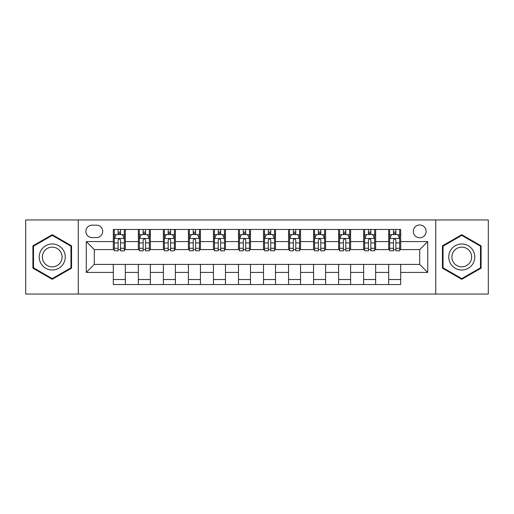 <?xml version="1.0" encoding="UTF-8"?>
<svg xmlns="http://www.w3.org/2000/svg" width="514" height="514" viewBox="0 0 514 514"><rect width="100%" height="100%" fill="white"/><g stroke="black" fill="none" stroke-linecap="round" stroke-linejoin="round"><path stroke-width="0.77" d="M419.713 224.959A6.406 6.406 0 0 0 413.301 231.364A6.406 6.406 0 0 0 419.713 237.776A6.406 6.406 0 0 0 426.119 231.364A6.406 6.406 0 0 0 419.713 224.959M435.731 294.047L488.3 294.047L488.3 219.953L435.731 219.953L435.731 294.047L78.269 294.047L78.269 219.953L25.7 219.953L25.7 294.047L78.269 294.047M92.083 237.577L96.491 237.577A6.207 6.207 0 0 0 102.697 231.364A6.207 6.207 0 0 0 96.491 225.158L92.083 225.158A6.207 6.207 0 0 0 85.877 231.364A6.207 6.207 0 0 0 92.083 237.577M435.731 219.953L78.269 219.953M113.311 272.42L86.281 272.42L86.281 241.58L113.311 241.58L113.311 249.592L94.287 249.592L94.287 264.408L113.311 264.408L113.311 284.538L400.689 284.538L400.689 264.408L419.713 264.408L419.713 249.592L400.689 249.592L400.689 241.58L427.719 241.58L427.719 272.42L400.689 272.42M400.689 241.58L400.689 229.462L113.311 229.462L113.311 241.58M388.674 229.462L388.674 249.592L389.67 249.592M393.48 249.592L395.883 249.592M399.686 249.592L400.689 249.592M388.674 249.592L374.655 249.592M363.636 229.462L363.636 249.592L364.638 249.592M368.442 249.592L370.845 249.592M363.636 249.592L349.623 249.592M338.604 229.462L338.604 249.592L339.606 249.592M343.41 249.592L345.813 249.592M338.604 249.592L324.585 249.592M313.572 229.462L313.572 249.592L314.574 249.592M318.378 249.592L320.781 249.592M313.572 249.592L299.553 249.592M288.54 229.462L288.54 249.592L289.543 249.592M293.346 249.592L295.749 249.592M288.54 249.592L274.521 249.592M263.509 229.462L263.509 249.592L264.511 249.592M268.314 249.592L270.717 249.592M263.509 249.592L249.489 249.592M238.477 229.462L238.477 249.592L239.479 249.592M243.283 249.592L245.686 249.592M238.477 249.592L224.457 249.592M213.445 229.462L213.445 249.592L214.447 249.592M218.251 249.592L220.654 249.592M213.445 249.592L199.426 249.592M188.413 229.462L188.413 249.592L189.415 249.592M193.219 249.592L195.622 249.592M188.413 249.592L174.394 249.592M163.381 229.462L163.381 249.592L164.377 249.592M168.187 249.592L170.59 249.592M163.381 249.592L149.362 249.592M138.343 229.462L138.343 249.592L139.345 249.592M143.155 249.592L145.558 249.592M138.343 249.592L124.33 249.592M113.311 249.592L114.314 249.592M118.117 249.592L120.52 249.592M113.311 264.408L125.326 264.408L125.326 284.538M400.689 264.408L125.326 264.408M125.326 229.462L125.326 249.592M113.311 234.474L114.314 234.474M118.117 234.474L120.52 234.474M124.33 234.474L125.326 234.474M113.311 279.526L125.326 279.526M138.343 264.408L138.343 284.538M150.364 229.462L150.364 249.592M138.343 234.474L139.345 234.474M143.155 234.474L145.558 234.474M149.362 234.474L150.364 234.474M150.364 264.408L150.364 284.538M138.343 279.526L150.364 279.526M163.381 264.408L163.381 284.538M175.396 264.408L175.396 284.538M163.381 279.526L175.396 279.526M175.396 229.462L175.396 249.592M163.381 234.474L164.377 234.474M168.187 234.474L170.59 234.474M174.394 234.474L175.396 234.474M188.413 264.408L188.413 284.538M200.428 264.408L200.428 284.538M188.413 279.526L200.428 279.526M200.428 229.462L200.428 249.592M188.413 234.474L189.415 234.474M193.219 234.474L195.622 234.474M199.426 234.474L200.428 234.474M213.445 264.408L213.445 284.538M225.46 264.408L225.46 284.538M213.445 279.526L225.46 279.526M225.46 229.462L225.46 249.592M213.445 234.474L214.447 234.474M218.251 234.474L220.654 234.474M224.457 234.474L225.46 234.474M238.477 264.408L238.477 284.538M250.491 264.408L250.491 284.538M238.477 279.526L250.491 279.526M250.491 229.462L250.491 249.592M238.477 234.474L239.479 234.474M243.283 234.474L245.686 234.474M249.489 234.474L250.491 234.474M263.509 264.408L263.509 284.538M275.523 264.408L275.523 284.538M263.509 279.526L275.523 279.526M275.523 229.462L275.523 249.592M263.509 234.474L264.511 234.474M268.314 234.474L270.717 234.474M274.521 234.474L275.523 234.474M288.54 264.408L288.54 284.538M300.555 264.408L300.555 284.538M288.54 279.526L300.555 279.526M300.555 229.462L300.555 249.592M288.54 234.474L289.543 234.474M293.346 234.474L295.749 234.474M299.553 234.474L300.555 234.474M313.572 264.408L313.572 284.538M325.587 264.408L325.587 284.538M313.572 279.526L325.587 279.526M325.587 229.462L325.587 249.592M313.572 234.474L314.574 234.474M318.378 234.474L320.781 234.474M324.585 234.474L325.587 234.474M338.604 264.408L338.604 284.538M350.619 264.408L350.619 284.538M338.604 279.526L350.619 279.526M350.619 229.462L350.619 249.592M338.604 234.474L339.606 234.474M343.41 234.474L345.813 234.474M349.623 234.474L350.619 234.474M363.636 264.408L363.636 284.538M375.657 264.408L375.657 284.538M363.636 279.526L375.657 279.526M375.657 229.462L375.657 249.592M363.636 234.474L364.638 234.474M368.442 234.474L370.845 234.474M374.655 234.474L375.657 234.474M388.674 264.408L388.674 284.538M388.674 279.526L400.689 279.526M388.674 234.474L389.67 234.474M393.48 234.474L395.883 234.474M399.686 234.474L400.689 234.474M94.287 249.592L86.281 241.58M94.287 264.408L86.281 272.42M427.719 241.58L419.713 249.592M427.719 272.42L419.713 264.408M52.235 279.314L71.562 268.16L71.562 245.84L52.235 234.686L32.909 245.84L32.909 268.16L52.235 279.314M481.091 245.84L461.765 234.686L442.438 245.84L442.438 268.16L461.765 279.314L481.091 268.16L481.091 245.84M120.52 232.065L118.117 232.065M124.33 248.281L120.52 248.281L120.52 250.793L124.33 250.793L124.33 238.573L122.326 234.57L116.318 234.57L114.314 238.573L114.314 250.793L118.117 250.793L118.117 248.281L114.314 248.281M114.314 238.573L114.314 229.462M124.33 238.573L124.33 229.462M118.117 234.57L118.117 229.462M120.52 229.462L120.52 234.57M120.52 248.281L120.52 240.077C119.723 238.535 118.92 238.535 118.117 240.077L118.117 248.281M145.558 232.065L143.155 232.065M149.362 248.281L145.558 248.281L145.558 250.793L149.362 250.793L149.362 238.573L147.357 234.57L141.35 234.57L139.345 238.573L139.345 250.793L143.155 250.793L143.155 248.281L139.345 248.281M139.345 238.573L139.345 229.462M149.362 238.573L149.362 229.462M143.155 234.57L143.155 229.462M145.558 229.462L145.558 234.57M145.558 248.281L145.558 240.077C144.755 238.535 143.952 238.535 143.155 240.077L143.155 248.281M170.59 232.065L168.187 232.065M174.394 248.281L170.59 248.281L170.59 250.793L174.394 250.793L174.394 238.573L172.389 234.57L166.382 234.57L164.377 238.573L164.377 250.793L168.187 250.793L168.187 248.281L164.377 248.281M164.377 238.573L164.377 229.462M174.394 238.573L174.394 229.462M168.187 234.57L168.187 229.462M170.59 229.462L170.59 234.57M170.59 248.281L170.59 240.077C169.787 238.535 168.984 238.535 168.187 240.077L168.187 248.281M195.622 232.065L193.219 232.065M199.426 248.281L195.622 248.281L195.622 250.793L199.426 250.793L199.426 238.573L197.421 234.57L191.414 234.57L189.415 238.573L189.415 250.793L193.219 250.793L193.219 248.281L189.415 248.281M189.415 238.573L189.415 229.462M199.426 238.573L199.426 229.462M193.219 234.57L193.219 229.462M195.622 229.462L195.622 234.57M195.622 248.281L195.622 240.077C194.819 238.535 194.022 238.535 193.219 240.077L193.219 248.281M220.654 232.065L218.251 232.065M224.457 248.281L220.654 248.281L220.654 250.793L224.457 250.793L224.457 238.573L222.453 234.57L216.445 234.57L214.447 238.573L214.447 250.793L218.251 250.793L218.251 248.281L214.447 248.281M214.447 238.573L214.447 229.462M224.457 238.573L224.457 229.462M218.251 234.57L218.251 229.462M220.654 229.462L220.654 234.57M220.654 248.281L220.654 240.077C219.851 238.535 219.054 238.535 218.251 240.077L218.251 248.281M63.505 250.491A13.017 13.017 0 0 0 45.727 245.724A13.017 13.017 0 0 0 40.959 263.509A13.017 13.017 0 0 0 58.744 268.276A13.017 13.017 0 0 0 63.505 250.491M60.768 252.072A9.856 9.856 0 0 0 47.307 248.468A9.856 9.856 0 0 0 43.696 261.928A9.856 9.856 0 0 0 57.163 265.532A9.856 9.856 0 0 0 60.768 252.072M52.235 278.62L33.513 267.813L33.513 246.187L52.235 235.38L70.958 246.187L70.958 267.813L52.235 278.62M461.765 270.017A13.017 13.017 0 0 0 474.782 257A13.017 13.017 0 0 0 461.765 243.983A13.017 13.017 0 0 0 448.748 257A13.017 13.017 0 0 0 461.765 270.017M461.765 266.856A9.856 9.856 0 0 0 471.621 257A9.856 9.856 0 0 0 461.765 247.144A9.856 9.856 0 0 0 451.909 257A9.856 9.856 0 0 0 461.765 266.856M443.042 246.187L461.765 235.38L480.487 246.187L480.487 267.813L461.765 278.62L443.042 267.813L443.042 246.187M245.686 232.065L243.283 232.065M249.489 248.281L245.686 248.281L245.686 250.793L249.489 250.793L249.489 238.573L247.485 234.57L241.477 234.57L239.479 238.573L239.479 250.793L243.283 250.793L243.283 248.281L239.479 248.281M239.479 238.573L239.479 229.462M249.489 238.573L249.489 229.462M243.283 234.57L243.283 229.462M245.686 229.462L245.686 234.57M245.686 248.281L245.686 240.077C244.882 238.535 244.086 238.535 243.283 240.077L243.283 248.281M270.717 232.065L268.314 232.065M274.521 248.281L270.717 248.281L270.717 250.793L274.521 250.793L274.521 238.573L272.523 234.57L266.515 234.57L264.511 238.573L264.511 250.793L268.314 250.793L268.314 248.281L264.511 248.281M264.511 238.573L264.511 229.462M274.521 238.573L274.521 229.462M268.314 234.57L268.314 229.462M270.717 229.462L270.717 234.57M270.717 248.281L270.717 240.077C269.921 238.535 269.118 238.535 268.314 240.077L268.314 248.281M295.749 232.065L293.346 232.065M299.553 248.281L295.749 248.281L295.749 250.793L299.553 250.793L299.553 238.573L297.555 234.57L291.547 234.57L289.543 238.573L289.543 250.793L293.346 250.793L293.346 248.281L289.543 248.281M289.543 238.573L289.543 229.462M299.553 238.573L299.553 229.462M293.346 234.57L293.346 229.462M295.749 229.462L295.749 234.57M295.749 248.281L295.749 240.077C294.952 238.535 294.149 238.535 293.346 240.077L293.346 248.281M320.781 232.065L318.378 232.065M324.585 248.281L320.781 248.281L320.781 250.793L324.585 250.793L324.585 238.573L322.586 234.57L316.579 234.57L314.574 238.573L314.574 250.793L318.378 250.793L318.378 248.281L314.574 248.281M314.574 238.573L314.574 229.462M324.585 238.573L324.585 229.462M318.378 234.57L318.378 229.462M320.781 229.462L320.781 234.57M320.781 248.281L320.781 240.077C319.984 238.535 319.181 238.535 318.378 240.077L318.378 248.281M345.813 232.065L343.41 232.065M349.623 248.281L345.813 248.281L345.813 250.793L349.623 250.793L349.623 238.573L347.618 234.57L341.611 234.57L339.606 238.573L339.606 250.793L343.41 250.793L343.41 248.281L339.606 248.281M339.606 238.573L339.606 229.462M349.623 238.573L349.623 229.462M343.41 234.57L343.41 229.462M345.813 229.462L345.813 234.57M345.813 248.281L345.813 240.077C345.016 238.535 344.213 238.535 343.41 240.077L343.41 248.281M370.845 232.065L368.442 232.065M374.655 248.281L370.845 248.281L370.845 250.793L374.655 250.793L374.655 238.573L372.65 234.57L366.643 234.57L364.638 238.573L364.638 250.793L368.442 250.793L368.442 248.281L364.638 248.281M364.638 238.573L364.638 229.462M374.655 238.573L374.655 229.462M368.442 234.57L368.442 229.462M370.845 229.462L370.845 234.57M370.845 248.281L370.845 240.077C370.048 238.535 369.245 238.535 368.442 240.077L368.442 248.281M395.883 232.065L393.48 232.065M399.686 248.281L395.883 248.281L395.883 250.793L399.686 250.793L399.686 238.573L397.682 234.57L391.674 234.57L389.67 238.573L389.67 250.793L393.48 250.793L393.48 248.281L389.67 248.281M389.67 238.573L389.67 229.462M399.686 238.573L399.686 229.462M393.48 234.57L393.48 229.462M395.883 229.462L395.883 234.57M395.883 248.281L395.883 240.077C395.08 238.535 394.277 238.535 393.48 240.077L393.48 248.281M138.343 272.42L125.326 272.42M138.343 241.58L125.326 241.58M163.381 241.58L150.364 241.58M163.381 272.42L150.364 272.42M188.413 241.58L175.396 241.58M188.413 272.42L175.396 272.42M213.445 241.58L200.428 241.58M213.445 272.42L200.428 272.42M238.477 241.58L225.46 241.58M238.477 272.42L225.46 272.42M263.509 241.58L250.491 241.58M263.509 272.42L250.491 272.42M288.54 241.58L275.523 241.58M288.54 272.42L275.523 272.42M313.572 241.58L300.555 241.58M313.572 272.42L300.555 272.42M338.604 241.58L325.587 241.58M338.604 272.42L325.587 272.42M363.636 241.58L350.619 241.58M363.636 272.42L350.619 272.42M388.674 241.58L375.657 241.58M388.674 272.42L375.657 272.42M124.279 238.477L114.365 238.477M114.314 234.808L116.196 234.808M122.448 234.808L124.33 234.808M118.117 242.91L114.314 242.91M124.33 242.91L120.52 242.91M120.52 233.343L118.117 233.343M149.311 238.477L139.397 238.477M139.345 234.808L141.228 234.808M147.479 234.808L149.362 234.808M143.155 242.91L139.345 242.91M149.362 242.91L145.558 242.91M145.558 233.343L143.155 233.343M174.342 238.477L164.429 238.477M164.377 234.808L166.26 234.808M172.511 234.808L174.394 234.808M168.187 242.91L164.377 242.91M174.394 242.91L170.59 242.91M170.59 233.343L168.187 233.343M199.374 238.477L189.46 238.477M189.415 234.808L191.298 234.808M197.543 234.808L199.426 234.808M193.219 242.91L189.415 242.91M199.426 242.91L195.622 242.91M195.622 233.343L193.219 233.343M224.406 238.477L214.492 238.477M214.447 234.808L216.33 234.808M222.575 234.808L224.457 234.808M218.251 242.91L214.447 242.91M224.457 242.91L220.654 242.91M220.654 233.343L218.251 233.343M249.438 238.477L239.53 238.477M239.479 234.808L241.362 234.808M247.607 234.808L249.489 234.808M243.283 242.91L239.479 242.91M249.489 242.91L245.686 242.91M245.686 233.343L243.283 233.343M274.47 238.477L264.562 238.477M264.511 234.808L266.393 234.808M272.638 234.808L274.521 234.808M268.314 242.91L264.511 242.91M274.521 242.91L270.717 242.91M270.717 233.343L268.314 233.343M299.508 238.477L289.594 238.477M289.543 234.808L291.425 234.808M297.67 234.808L299.553 234.808M293.346 242.91L289.543 242.91M299.553 242.91L295.749 242.91M295.749 233.343L293.346 233.343M324.54 238.477L314.626 238.477M314.574 234.808L316.457 234.808M322.702 234.808L324.585 234.808M318.378 242.91L314.574 242.91M324.585 242.91L320.781 242.91M320.781 233.343L318.378 233.343M349.571 238.477L339.658 238.477M339.606 234.808L341.489 234.808M347.74 234.808L349.623 234.808M343.41 242.91L339.606 242.91M349.623 242.91L345.813 242.91M345.813 233.343L343.41 233.343M374.603 238.477L364.689 238.477M364.638 234.808L366.521 234.808M372.772 234.808L374.655 234.808M368.442 242.91L364.638 242.91M374.655 242.91L370.845 242.91M370.845 233.343L368.442 233.343M399.635 238.477L389.721 238.477M389.67 234.808L391.552 234.808M397.804 234.808L399.686 234.808M393.48 242.91L389.67 242.91M399.686 242.91L395.883 242.91M395.883 233.343L393.48 233.343"/></g></svg>
